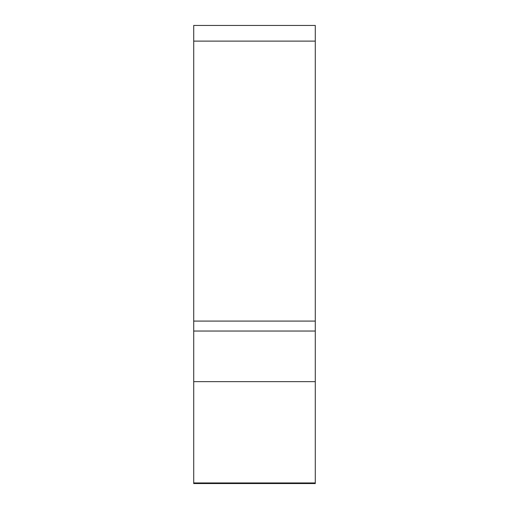 <?xml version="1.0" encoding="UTF-8"?>
<svg xmlns="http://www.w3.org/2000/svg" width="509" height="509" viewBox="0 0 509 509"><rect width="100%" height="100%" fill="white"/><g stroke="black" fill="none" stroke-linecap="round" stroke-linejoin="round"><path stroke-width="0.76" d="M315.287 482.946L315.287 321.084L193.713 321.084L193.713 483.55L315.287 483.55L315.287 482.946L193.713 482.946M315.287 331.035L193.713 331.035L315.287 331.035M223.095 483.041L285.905 483.041L223.095 483.041M223.095 483.429L285.905 483.429L223.095 483.429M193.713 321.084L193.713 25.45L315.287 25.45L315.287 41.108L193.713 41.108M315.287 321.084L315.287 41.108M315.287 381.642L193.713 381.642"/></g></svg>
